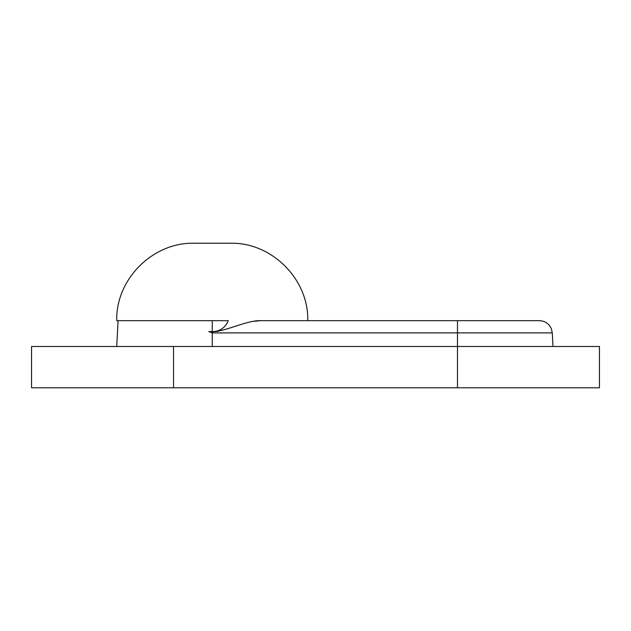 <?xml version="1.0" encoding="UTF-8"?>
<svg xmlns="http://www.w3.org/2000/svg" width="631" height="631" viewBox="0 0 631 631"><rect width="100%" height="100%" fill="white"/><g stroke="black" fill="none" stroke-linecap="round" stroke-linejoin="round"><path stroke-width="0.95" d="M260.587 320.674L254.206 321.266M218.547 331.149L216.504 331.512M307.754 320.666C308.811 279.233 271.685 242.178 230.315 243.219L194.174 243.219C152.805 242.178 115.678 279.233 116.735 320.666L228.264 320.666C225.314 327.749 219.974 331.401 212.245 331.614L208.766 331.614C222.751 333.523 246.098 319.775 261.368 320.666L457.475 320.666L457.475 332.892L552.275 332.892L551.336 328.704C548.986 323.6 544.995 320.919 539.387 320.666L457.475 320.666M212.245 346.474L212.245 332.892L208.766 331.614L212.245 332.892L457.475 332.892L457.475 346.474L599.45 346.474L599.45 387.781L31.55 387.781L31.55 346.474L457.475 346.474L457.475 387.781M212.245 331.614L212.245 320.666M173.525 346.474L173.525 387.781M552.275 332.892L552.985 346.474M118.092 320.666L116.735 346.474"/></g></svg>
